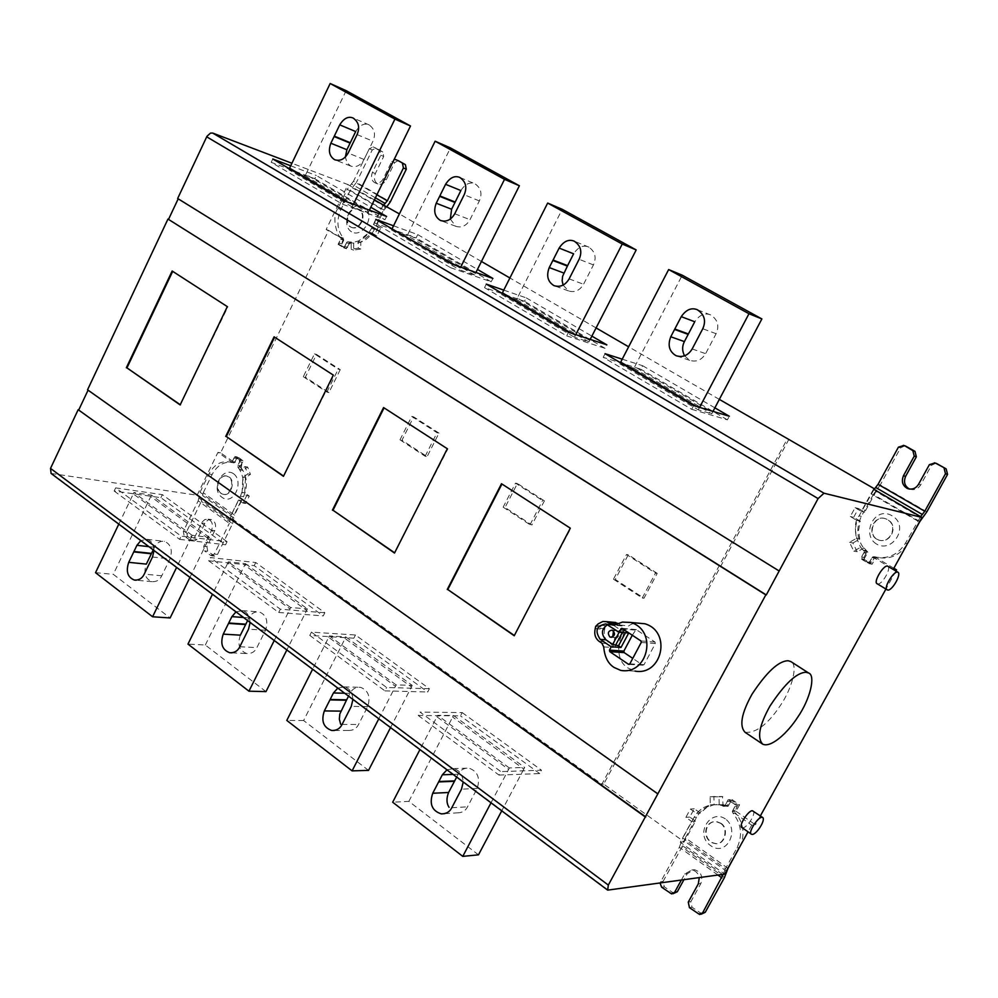 <?xml version="1.0" encoding="UTF-8"?>
<svg xmlns="http://www.w3.org/2000/svg" width="998" height="998" viewBox="0 0 998 998"><rect width="100%" height="100%" fill="white"/><g stroke="black" fill="none" stroke-linecap="round" stroke-linejoin="round"><path stroke-width="0.75" stroke-dasharray="4.99 3.74" d="M457.171 812.883C462.099 812.846 465.555 810.825 467.538 806.808L477.181 788.457C480.437 778.078 477.705 771.304 468.973 768.136C464.12 767.836 460.515 769.882 458.144 774.236L456.66 777.08M446.979 769.832L453.254 768.61C459.142 769.807 462.461 774.273 463.222 781.995M436.924 716.789L437.611 715.329L453.454 715.479L452.643 717.075L523.825 769.071L524.674 767.45L509.342 767.936L508.631 769.421L436.924 716.789L419.933 749.585M509.329 767.936L437.611 715.329M491.016 802.804L508.631 769.421M478.479 854.837L408.856 801.357L392.676 802.217M408.856 801.357L452.643 717.075M240.381 635.165C237.237 644.608 239.395 650.746 246.83 653.578C251.533 653.777 254.877 651.794 256.873 647.64L265.518 630.262C268.45 621.043 266.366 614.918 259.28 611.911C254.739 611.425 251.296 613.408 248.951 617.874L247.616 620.569M235.99 611.874L242.277 610.601C246.98 611.799 249.587 615.741 250.099 622.44M306.648 610.427L307.396 608.892L290.63 607.52L290.019 608.942L227.719 563.221L228.305 561.824L245.421 563.658L244.697 565.167L306.648 610.427L286.85 649.947M290.63 607.533L228.305 561.824M274.25 640.516L290.019 608.942M227.719 563.221L212.462 594.259M265.979 691.614L205.326 645.02L187.973 644.097M205.326 645.02L244.697 565.167M245.421 563.658L307.396 608.892M324.837 612.747L280.351 609.204L210.229 557.558L255.738 562.523L324.837 612.747L323.24 615.928L254.191 565.641L208.657 560.776L210.229 557.558M255.738 562.523L254.191 565.641M208.657 560.776L278.716 612.485L280.351 609.204M278.716 612.485L323.24 615.928M153.205 549.898L154.478 547.266C156.798 542.787 160.129 540.816 164.483 541.353C170.945 544.272 172.779 550.098 169.984 558.868L161.763 575.784C159.792 579.975 156.536 581.934 151.983 581.659C145.246 578.94 143.363 573.089 146.332 564.107M154.029 550.509C153.605 544.222 151.259 540.492 147.005 539.332L140.83 540.617M189.932 577.393L208.744 538.908L150.748 496.542L113.298 574.324L170.109 617.962M118.799 524.137L133.308 493.91L191.579 536.687L192.152 535.302L209.443 537.411L208.744 538.908M192.152 535.302L133.857 492.55L133.308 493.91M150.748 496.542L151.422 495.07L133.857 492.538M95.521 572.677L113.298 574.324M191.579 536.687L176.609 567.413M209.443 537.411L151.422 495.07M227.082 541.702L162.362 494.659L115.643 487.885L181.187 536.163L227.082 541.702L225.573 544.796L160.89 497.69L114.146 491.016L115.643 487.885M160.89 497.69L162.362 494.659M114.146 491.016L179.64 539.357L181.187 536.163M179.64 539.357L225.573 544.796M348.314 730.474C353.142 730.573 356.56 728.565 358.556 724.461L367.676 706.621C370.769 696.866 368.387 690.429 360.552 687.323C355.849 686.923 352.306 688.932 349.949 693.361L348.539 696.13M337.798 688.096L344.123 686.849C349.362 688.059 352.294 692.25 352.918 699.411M368.536 770.381L303.617 720.519L345.096 638.52L411.426 686.973L390.542 727.579M303.617 720.519L286.788 720.431M411.426 686.973L412.224 685.389L396.106 684.878L395.445 686.337L328.691 637.335L312.611 669.234M328.691 637.335L329.328 635.913L345.857 636.961L345.096 638.52M396.094 684.89L329.328 635.913M378.803 718.785L395.445 686.337M345.857 636.961L412.224 685.389M429.389 688.745L386.638 687.485L311.451 632.121L355.463 635.002L429.389 688.745L427.705 692.013L353.841 638.209L309.792 635.414L311.451 632.121M355.463 635.002L353.841 638.209M309.792 635.414L384.904 690.853L386.638 687.485M384.904 690.853L427.705 692.013M418.262 715.479L499 775.072L500.834 771.604L420.021 712.085L462.199 712.584L460.477 715.878L418.262 715.479L420.021 712.085M499 775.072L539.706 773.575L541.49 770.219L500.834 771.604M438.983 433.12L413.683 416.877L401.969 440.23L427.107 456.647L438.983 433.12L437.037 432.695L411.737 416.428L399.998 439.819L401.969 440.23M411.737 416.428L413.683 416.877M399.998 439.819L425.148 456.248L427.107 456.647M425.148 456.248L437.037 432.695M340.231 369.659L328.928 392.576L305.351 377.182L316.503 354.415L340.231 369.659L338.21 369.16L314.482 353.903L303.305 376.695L305.351 377.182M303.305 376.695L326.907 392.102L328.928 392.576M326.907 392.102L338.21 369.16M316.503 354.415L314.482 353.903M544.409 500.871L517.388 483.506L505.038 507.508L531.897 525.035L544.409 500.871L542.563 500.534L515.517 483.144L503.154 507.184L505.038 507.508M515.517 483.144L517.388 483.506M503.154 507.184L530.038 524.736L531.897 525.035M530.038 524.736L542.563 500.534M657.22 573.363L628.278 554.776L615.255 579.439L644.009 598.214L657.22 573.363L655.486 573.126L626.519 554.501L613.471 579.214L615.255 579.439M626.519 554.501L628.278 554.776M613.471 579.214L642.263 598.002L644.009 598.214M642.263 598.002L655.486 573.126M450.323 219.086L455.824 226.309C461.612 228.093 466.328 225.897 469.996 219.697L479.352 200.922C482.458 193.662 480.986 187.936 474.923 183.757C469.809 181.723 465.118 183.994 460.876 190.556M455.387 265.268L460.203 268.1L459.404 269.759L474.724 275.099L475.385 273.589L407.933 234.143L407.296 235.628L391.528 229.964L392.039 228.879M474.724 275.086L407.296 235.628M475.934 272.479L475.385 273.589M407.933 234.143L450.46 147.916M460.203 268.1L460.689 267.127M391.528 229.964L459.404 269.759M393.536 225.81L417.738 234.617L416.104 237.923L374.138 222.791L450.585 267.689L452.319 264.196M450.585 267.689L491.203 281.81L492.912 278.442M374.138 222.791L375.809 219.373M491.203 281.81L416.104 237.923M417.738 234.617L477.468 269.435M355.687 131.561C359.717 125.137 364.133 122.879 368.936 124.8C374.549 128.742 375.884 134.219 372.94 141.229L364.07 159.48C360.577 165.543 356.111 167.726 350.685 166.055L347.042 162.774L345.358 157.048M353.454 204.241L352.955 205.276L347.366 201.995M346.144 90.643L305.812 174.438L368.823 211.289L368.2 212.749L352.194 206.898L352.955 205.276M289.32 168.687L288.834 169.735L305.201 175.885L305.812 174.438M305.213 175.885L368.2 212.749M368.823 211.289L369.397 210.116M352.194 206.898L288.834 169.735M386.6 216.466L384.991 219.747L342.514 204.203L271.207 162.325L314.769 178.717L316.316 175.498L370.794 207.247M290.705 165.793L316.316 175.498M271.207 162.325L272.791 158.994M342.514 204.203L344.16 200.823M314.769 178.717L384.991 219.747M563.109 285.141L568.536 290.905C574.711 292.801 579.726 290.593 583.556 284.268L593.448 264.919C596.729 257.384 595.095 251.409 588.546 246.968C583.082 244.797 578.104 247.08 573.613 253.804M571.405 333.22L575.322 335.528L575.771 334.654M575.322 335.528L574.474 337.237L588.957 341.952L589.668 340.393L517.288 298.09L562.211 209.293M517.288 298.09L516.615 299.612L501.582 294.497L502.131 293.375M588.957 341.94L516.615 299.612M590.192 339.395L589.668 340.393M501.582 294.497L574.474 337.237M503.765 290.119L526.258 297.878L524.524 301.284L484.529 287.624L566.664 335.864L568.498 332.272M566.664 335.864L605.062 348.339L606.859 344.859M484.529 287.624L486.288 284.106M605.062 348.339L524.524 301.284M526.258 297.878L591.864 336.126M684.566 355.849L689.668 360.328C696.292 362.336 701.606 360.116 705.623 353.666L716.102 333.706C719.583 325.884 717.762 319.61 710.638 314.894C704.8 312.586 699.498 314.869 694.758 321.755M633.955 368.287L711.774 413.821L712.535 412.236L634.691 366.715L633.955 368.287L619.833 363.833L620.407 362.686M712.996 411.376L712.535 412.236M634.691 366.715L682.245 275.199M696.342 406.398L699.199 408.082L699.586 407.371M699.199 408.082L698.301 409.841L711.774 413.833M619.833 363.833L698.301 409.841M622.216 359.18L642.65 365.73L640.828 369.235L603.179 357.321L691.689 409.305L693.635 405.6M691.689 409.305L727.392 419.821L729.301 416.241M603.179 357.321L605.062 353.691M727.392 419.821L640.828 369.235M642.65 365.73L714.867 407.833M228.542 476.894L226.658 476.009C217.539 474 213.16 491.39 222.579 494.085C230.176 497.266 235.416 481.024 228.542 476.894M229.078 476.982C235.94 481.111 230.713 497.341 223.103 494.172C213.697 491.478 218.063 474.087 227.182 476.096L229.078 476.982M233.52 473.713C222.729 466.166 209.979 489.008 221.993 497.328C233.881 506.086 244.36 481.31 233.52 473.713M237.686 466.74L240.044 469.933L244.997 466.577L247.841 473.925L242.876 477.281L242.052 492.413L246.668 495.669L243.013 503.104L238.672 500.023L229.602 518.548L232.247 518.898L241.304 500.41L245.658 503.491L249.288 496.068L244.685 492.812L245.508 477.705L250.461 474.362L247.629 467.027L242.676 470.382L240.318 467.176L237.686 466.74L241.316 468.05C247.279 476.445 248.028 486.001 243.537 496.705L234.53 515.105L203.268 492.725L201.371 501.308L232.546 523.738L217.489 554.451L214.632 556.111L207.709 551.245L206.923 546.692L214.795 530.612C216.554 525.123 215.393 521.455 211.314 519.596L208.083 519.958L205.401 522.328L196.98 539.407L194.148 541.066L187.337 536.275L186.564 531.759L201.371 501.308M238.135 467.488C244.123 475.896 244.872 485.477 240.381 496.231L231.349 514.669L229.378 523.314L198.178 500.859L183.345 531.36L184.119 535.889L187.337 536.275M242.988 460.889L237.349 456.959L234.63 462.536L231.985 462.074L234.118 458.032L235.64 457.184L239.221 459.604L239.532 461.812L237.636 466.016L240.269 466.465L242.988 460.889L240.368 460.427L237.636 466.016M203.268 492.725L212.137 474.487C217.377 464.956 224.4 461.001 233.208 462.623L235.578 462.062L237.274 458.593L239.033 457.833L242.377 460.165L241.291 468.025M231.985 462.074L234.717 456.498L240.368 460.427M213.822 555.736L210.628 555.387L204.515 550.884L207.709 551.245M193.375 540.704L190.156 540.317L193.774 539.02L202.207 521.917L204.877 519.534L208.12 519.172C212.212 521.031 213.372 524.711 211.601 530.2L203.717 546.33L204.515 550.884M190.156 540.317L184.119 535.889M210.628 555.387L214.296 554.09L229.378 523.314M232.546 523.738L234.53 515.105M233.819 462.81L230.688 462.274L234.542 462.598L220.583 452.855L328.654 230.413L343.437 239.258L326.146 229.54L347.965 184.593L291.915 163.248M198.178 500.859L200.062 492.251L208.944 473.975C214.183 464.444 221.194 460.477 229.989 462.074L230.688 462.274M231.349 514.669L200.062 492.251M51.098 473.439L197.13 495.22L229.602 518.548M197.13 495.22L217.926 452.393L231.91 462.149M241.304 500.41L238.672 500.023M245.658 503.491L243.013 503.104M249.288 496.068L246.668 495.669M244.685 492.812L242.052 492.413M245.508 477.705L242.876 477.281M250.461 474.362L247.841 473.925M247.629 467.027L244.997 466.577M242.676 470.382L240.044 469.933M240.318 467.176L240.269 466.465M237.349 456.959L234.717 456.498M217.926 452.393L220.583 452.855M350.46 226.908L351.196 227.282C359.879 230.925 367.601 213.335 358.12 209.493C349.475 204.939 342.626 222.766 350.46 226.908M350.959 227.082L351.695 227.457C360.365 231.099 368.087 213.522 358.619 209.68C349.974 205.126 343.125 222.941 350.959 227.082M351.558 231.823C340.093 225.012 350.884 199.375 363.646 207.048C376.658 214.408 363.06 238.709 351.558 231.823M383.132 204.989L373.564 224.525L376.034 225.411L385.577 205.912M353.654 243.275L353.679 250.124L360.789 249.001L360.765 242.14L371.942 233.033L376.857 235.94L380.687 228.143L378.217 227.27L374.4 235.079L369.472 232.16L358.27 241.291L358.307 248.165L351.196 249.275L351.159 242.427L347.479 241.778L351.159 242.427M373.564 224.525L378.217 227.27M380.687 228.143L376.034 225.411M376.857 235.94L374.4 235.079M371.942 233.033L369.472 232.16M360.765 242.14L358.27 241.291M360.789 249.001L358.307 248.165M353.679 250.124L351.196 249.275M340.605 245.184L346.568 248.764L349.4 242.963L346.905 242.115L344.684 246.331L342.838 247.217L339.308 245.084L338.958 242.888L340.929 238.534L343.437 239.383L340.605 245.184L338.097 244.335L340.929 238.534M346.905 242.115L344.061 247.928L338.097 244.335M346.568 248.764L344.061 247.928M350.211 190.393L340.879 209.592C336.264 220.62 337.087 230.126 343.374 238.098L343.724 240.293L341.965 243.911L342.302 246.094L345.844 248.228L347.691 247.342L349.45 243.737L351.284 242.838C360.864 244.335 368.586 239.844 374.487 229.403L383.981 210.029L350.211 190.393L356.448 182.397L390.268 201.933M340.942 238.41L340.393 237.087C337.935 237.137 330.912 217.701 337.885 208.507L347.229 189.271L381.036 208.931L371.53 228.355C365.605 238.834 357.858 243.325 348.29 241.815L351.308 242.851M348.29 241.815L347.479 241.778M328.654 230.413L326.146 229.54M343.399 238.123L340.393 237.087M398.14 160.653L394.672 162.612L386.263 179.815C384.068 183.595 381.248 184.967 377.805 183.919C374.425 181.773 373.601 178.33 375.348 173.577L383.706 156.437L382.808 151.946L376.009 148.128L372.229 149.962L356.448 182.397M382.808 151.946L379.876 150.735L380.774 155.226L372.404 172.417C370.657 177.17 371.481 180.626 374.861 182.771C378.304 183.819 381.136 182.447 383.332 178.654L391.752 161.414L394.173 159.406M379.876 150.735L373.215 146.98L376.159 148.203M376.895 194.785L353.479 181.262L369.285 148.752L373.215 146.98M353.479 181.262L347.229 189.271M386.862 206.648L383.981 210.029M381.036 208.931L383.556 205.139M374.387 199.912L347.965 184.593M283.569 476.083L333.906 375.236L274.6 337.174M172.691 271.344L227.931 306.81L180.251 404.714M180.139 404.939L180.763 405.063M394.634 552.817L447.89 448.851L384.055 407.87M628.703 633.006L626.195 631.347L625.447 632.744M632.308 635.227L636.1 629.551L655.012 642.038L655.349 643.548L644.047 664.68L642.7 665.067L632.757 658.381M626.195 631.347L620.407 629.888L613.358 625.185M613.271 625.135L607.582 624.598M613.471 637.111L614.419 637.535C618.835 636.213 619.371 633.867 616.04 630.486L613.508 630.886M615.055 624.898L624.81 625.509L615.492 624.673M621.018 625.434L617.962 623.413M613.034 622.241L606.584 625.796L597.166 624.973M622.827 631.771C624.049 636.075 622.827 638.396 619.147 638.708L622.827 631.771L618.311 631.397C619.533 635.714 618.298 638.034 614.618 638.358L619.147 638.708M603.715 646.891L613.096 647.54L614.618 638.358M613.096 647.54L611.238 643.86L601.844 643.174M595.22 628.64L604.651 629.439C603.403 634.89 604.726 639.107 608.593 642.076L611.238 643.86M604.651 629.439L605.05 627.231L606.584 625.796M618.311 631.397L624.81 625.509M595.619 626.42L605.05 627.231M620.694 670.382L635.002 671.105L628.416 668.198C610.502 658.767 619.558 620.856 638.495 623.176M514.344 635.514L570.831 528.254L501.944 484.018M741.988 827.579C745.93 829.825 756.621 813.482 753.203 810.887M877.217 583.78C881.334 586.188 891.713 568.286 887.858 566.19M745.119 732.332C756.097 733.181 767.761 724.348 780.112 705.873C792.674 687.871 798.163 663.895 790.74 661.512M779.338 570.893L178.255 198.689M876.78 539.194C866.276 533.631 874.26 513.496 885.925 518.972C899.111 523.8 891.014 544.159 878.539 540.018L876.78 539.194M877.142 539.282L878.914 540.105C891.389 544.234 899.472 523.888 886.299 519.06C874.622 513.596 866.651 533.705 877.142 539.282M876.568 544.072C860.8 534.703 874.535 505.287 892.125 515.804C910.039 525.996 892.399 553.553 876.568 544.072M935.775 463.247L931.471 465.317L920.643 484.966C917.973 489.082 914.343 490.48 909.727 489.17L909.54 489.095M904.837 445.819L900.558 447.877L880.273 484.916L926.855 511.812M919.857 521.555L873.337 494.509L880.273 484.916M873.337 494.509L861.349 516.403C855.461 529.052 856.908 540.467 865.69 550.671L863.482 550.26L866.763 551.956L863.969 557.445L864.505 560.103L869.37 563.022L871.84 562.173L874.759 557.271L876.606 557.208C889.617 560.028 899.959 555.512 907.619 543.685M873.961 489.594L859.103 515.879C849.959 526.096 860.139 550.048 863.482 550.26M866.489 552.468L864.256 552.031L861.736 557.021L862.272 559.678L867.137 562.61L869.62 561.762L872.477 556.959L874.697 557.383M864.256 552.031L860.613 558.655L868.834 563.596L872.477 556.959M893.846 568.249L875.87 557.483L872.165 564.207L863.969 559.279L860.613 558.655M863.969 559.279L867.886 552.181L866.763 551.956M872.165 564.207L868.834 563.596M875.87 557.483L874.759 557.271M874.822 557.308L872.601 556.884L874.173 556.697L876.568 557.196M872.601 556.884L893.285 569.272M865.715 550.696L866.376 551.607M874.348 556.772C887.397 559.616 897.776 555.1 905.46 543.224L920.605 516.64M917.736 521.031L871.117 493.923M873.437 489.294L861.349 511.375L855.099 507.708L850.296 516.502L856.895 520.407L855.236 529.414L856.359 538.421L849.523 542.301L853.814 551.146L860.663 547.266L864.143 551.17M867.886 552.181L864.019 547.939L860.663 547.266M864.019 547.939L857.182 551.794L853.814 551.146M857.182 551.794L852.916 542.987L849.523 542.301M852.916 542.987L859.727 539.12L856.359 538.421M859.727 539.12L858.617 530.138L860.264 521.168L856.895 520.407M860.264 521.168L853.677 517.276L850.296 516.502M853.677 517.276L858.467 508.518L855.099 507.708M858.467 508.518L864.705 512.174L876.755 490.168L874.535 488.883M861.349 511.375L864.705 512.174M874.061 489.457L876.755 490.168M720.481 823.313C729.214 828.39 724.186 846.167 714.78 843.447C701.769 841.364 703.291 820.655 716.215 821.628L720.481 823.313M720.905 823.275C729.638 828.352 724.61 846.129 715.204 843.41C702.193 841.314 703.715 820.618 716.639 821.591L720.905 823.275M725.309 818.896C710.576 808.592 694.209 834.228 710.601 845.618C726.856 857.532 740.129 829.288 725.309 818.896M702.193 914.043L692.038 907.232L690.841 901.718L700.858 883.542C703.116 876.344 700.945 871.728 694.371 869.695L687.26 873.662L683.904 879.762M681.31 880.124L684.665 874.011L691.789 870.031C695.656 870.568 698.163 873.1 699.286 877.629M674.224 893.522L664.294 886.848L663.121 881.384L681.958 846.99L724.461 877.566M717.924 875.046L679.351 847.277L660.04 883.068M728.004 868.36L685.352 837.821L681.958 846.99M679.351 847.277L682.757 838.083L725.484 868.709L737.023 847.826C742.724 835.563 741.402 824.036 733.068 813.27L735.601 813.096C743.198 822.514 744.932 833.118 740.815 844.894M733.068 813.27L732.345 811.599L734.84 811.399L735.576 813.071M788.919 439.27L603.703 784.116L684.166 841.825L695.494 821.142L689.73 817.05L694.259 808.767L700.384 813.083L706.572 807.569L714.106 804.6L713.907 796.579L722.54 796.541L723.001 804.613L728.141 806.272L731.871 799.485L728.103 799.747L724.635 806.072L727.143 805.885L729.862 801.332L731.584 800.433L736.774 803.827L737.273 806.484L734.852 811.262L732.345 811.461L735.838 805.124L728.103 799.747M731.871 799.485L739.58 804.85L735.838 805.124M739.58 804.85L736.037 811.262L734.852 811.262M732.345 811.461L734.765 806.671L734.266 804.001L729.076 800.608L727.355 801.506L724.635 806.072M727.143 805.885L723.912 806.347L719.221 804.887L719.022 796.828L710.102 796.828L710.289 804.875L702.754 807.856L696.529 813.382L690.404 809.054L685.863 817.362L691.639 821.466L680.274 842.237L724.648 874.111M728.141 806.272L726.881 806.372M685.352 837.821L696.641 817.2C701.993 808.081 709.89 803.901 720.356 804.662L726.419 806.159M736.037 811.262L755.436 824.797L751.731 825.146L732.345 811.599M895.917 571.018L885.925 589.057M760.389 815.865L755.436 824.797M684.166 841.825L680.274 842.237M695.494 821.142L691.639 821.466M689.73 817.05L685.863 817.362M694.259 808.767L690.404 809.054M700.384 813.083L696.529 813.382M714.106 804.6L710.289 804.875M713.907 796.579L710.102 796.828M722.814 796.579L719.022 796.828M723.001 804.613L719.221 804.887M725.396 805.96L717.824 804.85C707.345 804.089 699.423 808.28 694.072 817.412L682.757 838.083M723.912 806.347L722.876 806.147M725.484 868.709L723.226 874.31M751.731 825.146L748.038 831.821M658.318 793.859L87.55 389.794M719.333 399.387L628.628 346.793M596.08 327.93L509.891 277.968M481.448 261.476L399.387 213.909M232.247 518.898L601.894 784.203L787.347 438.808M601.894 784.203L603.703 784.116M539.706 773.575L460.477 715.878M462.199 712.584L541.49 770.219M453.454 715.479L524.674 767.45M523.825 769.071L501.745 810.838M451.782 807.756L467.538 806.808M453.104 774.411L458.144 774.236M477.181 788.457L461.513 789.181M239.819 646.729L256.873 647.64M265.518 630.262L248.539 629.164M243.487 617.488L248.951 617.874M154.478 547.266L148.864 546.642M152.519 557.021L169.984 558.868M161.763 575.784L144.236 574.124M344.672 693.236L349.949 693.361M367.676 706.621L351.284 706.359M342.089 724.423L358.556 724.461M479.352 200.922L464.182 194.747M454.751 213.759L469.996 219.697M364.07 159.48L348.14 153.056M357.084 134.593L372.94 141.229M569.134 278.891L583.556 284.268M593.448 264.919L579.114 259.293M716.102 333.706L702.767 328.741M692.175 348.951L705.623 353.666M243.537 496.705L240.381 496.231M239.033 457.833L235.865 457.271M239.221 459.604L242.377 460.165M242.689 462.361L239.532 461.812M237.836 465.293L240.992 465.829M234.118 458.032L237.274 458.593M235.578 462.062L232.422 461.513M203.717 546.33L206.923 546.692M211.601 530.2L214.795 530.612M201.608 522.94L204.815 523.364M196.98 539.407L193.774 539.02M186.564 531.759L183.345 531.36M214.296 554.09L217.489 554.451M233.869 517.987L202.631 495.594M208.944 473.975L212.137 474.487M230.027 520.432L198.802 497.99M346.456 242.714L349.45 243.737M347.691 247.342L344.684 246.331M342.302 246.094L339.308 245.084M338.958 242.888L341.965 243.911M343.724 240.293L340.717 239.271M337.885 208.507L340.879 209.592M391.752 161.414L394.672 162.612M383.332 178.654L386.263 179.815M372.404 172.417L375.348 173.577M383.706 156.437L380.774 155.226M372.229 149.962L369.285 148.752M375.41 197.829L351.396 183.931M386.076 207.334L352.294 187.736M374.487 229.403L371.53 228.355M636.4 629.676L622.128 628.441M635.052 630.075L623.014 629.039M655.012 642.038L640.903 640.941M655.349 643.548L641.24 642.475M642.7 665.067L629.376 664.319M629.813 663.882L644.047 664.68M607.944 624.823L613.57 625.322M622.365 632.483L623.114 631.085M620.407 629.888L619.172 632.221M617.575 623.588L618.361 623.663M596.654 625.509L606.073 626.332M604.825 628.678L595.394 627.879M599.174 641.377L608.593 642.076M929.375 464.669L931.471 465.317M918.522 484.367L920.643 484.966M900.558 447.877L898.4 447.191M922.189 518.311L875.645 491.303M859.103 515.879L861.349 516.403M871.89 557.633L874.111 558.057M871.84 562.173L869.62 561.762M867.137 562.61L869.37 563.022M864.505 560.103L862.272 559.678M861.736 557.021L863.969 557.445M866.227 553.329L863.994 552.904M907.456 543.648L905.46 543.224M700.384 913.37L697.814 913.806M689.456 907.669L692.038 907.232M688.258 902.13L690.841 901.718M698.288 883.916L700.858 883.542M684.665 874.011L687.26 873.662M672.502 892.873L669.883 893.26M661.662 887.222L664.294 886.848M663.121 881.384L660.489 881.745M726.831 871.441L684.216 840.89M739.343 847.564L737.023 847.826M732.594 810.613L735.102 810.426M727.355 801.506L729.862 801.332M727.704 805.261L725.184 805.448M732.195 800.645L729.688 800.82M734.266 804.001L736.774 803.827M737.273 806.484L734.765 806.671M694.072 817.412L696.641 817.2M722.49 874.41L680.486 844.221M608.431 890.228L52.083 473.788M444.721 813.657L457.072 812.871M453.254 768.61L468.973 768.136M231.835 652.842L246.793 653.578M242.277 610.601L259.28 611.911M147.005 539.332L164.483 541.353M151.983 581.659L136.127 580.225M344.123 686.849L360.552 687.323M348.252 730.461L334.43 730.486M460.165 177.594L475.347 183.944M455.824 226.309L440.467 220.471M350.685 166.055L334.667 159.73M369.322 124.975L353.467 118.163M568.536 290.905L553.977 285.628M589.007 247.18L574.648 241.354M697.777 309.929L711.15 315.118M689.668 360.328L676.083 355.712M238.796 457.733L235.64 457.184M211.314 519.596L208.12 519.172M194.148 541.066L190.942 540.691M214.632 556.111L211.439 555.761M233.208 462.623L230.039 462.086M234.068 462.91L230.9 462.361M343.711 247.791L346.219 248.627M351.259 242.826L348.265 241.803M374.861 182.771L377.805 183.919M376.009 148.128L373.065 146.918M636.125 629.551L621.854 628.316M642.999 665.204L629.077 664.419M611.537 624.399L605.898 623.9M611.599 637.31L614.381 637.522M612.161 630.125L615.891 630.449M622.091 625.921L613.92 625.185M867.362 562.71L869.595 563.109M876.381 557.121L874.173 556.697M694.371 869.695L691.789 870.031M672.976 893.721L671.617 893.921M701.07 914.23L699.623 914.492M731.584 800.433L729.076 800.608M722.54 796.541L718.747 796.778M725.995 806.159L723.475 806.347M720.356 804.662L717.824 804.85"/><path stroke-width="1.5" d="M463.222 781.995L461.513 789.181L451.782 807.756C449.786 811.811 446.306 813.857 441.341 813.894C432.022 810.875 429.152 803.989 432.72 793.26L442.351 774.785L446.979 769.832M456.66 777.08L448.601 792.487C446.293 798.35 446.455 803.29 449.063 807.332M454.464 781.297L438.633 781.933M419.933 749.585L392.676 802.217L462.773 856.371L491.016 802.804M250.099 622.44L248.539 629.164L239.819 646.729C237.811 650.945 234.443 652.942 229.715 652.742C222.23 649.885 220.071 643.685 223.24 634.129L231.885 616.639L235.99 611.874M247.616 620.569L245.645 624.561L228.542 623.401M245.645 624.561L240.381 635.165L223.24 634.129M212.462 594.259L187.973 644.097L248.951 691.19L274.25 640.516M286.85 649.947L265.979 691.614L248.951 691.19M140.83 540.617L136.938 545.307L133.769 551.894L151.334 553.778L153.205 549.898M133.769 551.894L128.73 562.336C125.736 571.417 127.632 577.331 134.406 580.075C138.972 580.349 142.252 578.366 144.236 574.124L152.519 557.021L154.029 550.509M128.73 562.336L146.332 564.107L151.334 553.778M176.609 567.413L152.582 616.764L170.109 617.962L189.932 577.393M152.582 616.764L95.521 572.677L118.799 524.137M348.539 696.13L346.456 700.234L329.926 699.91L333.444 692.961L337.798 688.096M352.918 699.411L351.284 706.359L342.089 724.423C340.069 728.577 336.638 730.598 331.773 730.499C323.452 727.542 320.969 721.018 324.338 710.925L329.926 699.91M346.456 700.234L339.794 714.081L339.345 719.171L340.642 724.224M390.542 727.579L368.536 770.381L352.094 770.868L378.803 718.785M312.611 669.234L286.788 720.431L352.094 770.868M439.844 195.92L445.582 184.306C449.873 177.656 454.589 175.349 459.741 177.407C465.841 181.611 467.314 187.399 464.182 194.747L454.751 213.759C451.046 220.022 446.293 222.267 440.467 220.471C434.716 216.84 433.307 211.089 436.238 203.218L439.844 195.92L455.188 202.045L451.607 209.243L450.323 219.086M445.582 184.306L460.876 190.556L455.188 202.045M460.689 267.127L504.526 179.353L435.128 141.205L450.46 147.916L519.384 185.765L475.934 272.479M392.039 228.879L455.387 265.268M435.128 141.205L392.301 228.33M519.384 185.765L504.526 179.353M477.468 269.435L492.912 278.442L452.319 264.196L375.809 219.373L393.536 225.81M345.358 157.048L346.892 149.712L350.286 142.714L334.293 136.14L330.862 143.225C328.093 150.81 329.352 156.312 334.667 159.73C340.131 161.414 344.622 159.193 348.14 153.056L357.084 134.593C360.053 127.495 358.719 121.968 353.067 117.989C348.24 116.067 343.786 118.35 339.732 124.85L334.293 136.14M350.286 142.714L355.687 131.561L339.732 124.85M347.366 201.995L289.57 168.151L330.163 83.508L394.921 119.099L353.454 204.241M369.397 210.116L410.502 125.985L346.144 90.643L330.163 83.508M394.921 119.099L410.502 125.985M370.794 207.247L386.6 216.466L344.16 200.823L272.791 158.994L290.705 165.793M553.067 260.054L559.13 248.078C563.658 241.267 568.673 238.959 574.187 241.142C580.786 245.62 582.433 251.671 579.114 259.293L569.134 278.891C565.255 285.291 560.202 287.536 553.977 285.628C547.727 281.785 546.156 275.76 549.249 267.564L553.067 260.054L567.613 265.63L562.623 276.234L562.148 280.75L563.109 285.141M559.13 248.078L573.613 253.804L567.613 265.63M575.771 334.654L622.228 244.048L547.665 203.068L502.406 292.813L571.405 333.22M547.665 203.068L562.211 209.293L636.2 249.924L590.192 339.395M636.2 249.924L622.228 244.048M591.864 336.126L606.859 344.859L568.498 332.272L486.288 284.106L503.765 290.119M674.81 329.016L681.247 316.665C686.025 309.692 691.377 307.372 697.278 309.704C704.451 314.457 706.285 320.807 702.767 328.741L692.175 348.951C688.121 355.488 682.757 357.746 676.083 355.712C669.259 351.633 667.487 345.32 670.768 336.763L674.81 329.016L688.395 333.943L684.391 341.59C682.008 346.269 682.071 351.022 684.566 355.849M681.247 316.665L694.758 321.755L688.395 333.943M699.586 407.371L748.974 313.721L668.648 269.56L682.245 275.199L761.873 318.936L712.996 411.376M620.407 362.686L620.706 362.099L696.342 406.398M668.648 269.56L620.706 362.099M761.873 318.936L748.974 313.721M714.867 407.833L729.301 416.241L693.635 405.6L605.062 353.691L622.216 359.18M399.387 213.909L374.387 199.912M386.862 206.648L390.268 201.933L406.323 169.186L405.4 164.658L398.14 160.653M405.4 164.658L398.651 160.865M394.173 159.406L395.732 159.655M402.493 163.46L403.417 168.001L387.336 200.81L376.895 194.785M383.556 205.139L387.336 200.81M274.6 337.174L226.334 436.55L283.569 476.083M225.723 436.425L274.088 336.837L333.32 375.098L283.457 476.32L226.334 436.55M180.251 404.714L126.958 367.888L172.691 271.344M126.334 367.751L172.155 271.007L227.332 306.636L180.139 404.939L126.958 367.888M384.055 407.87L333.008 510.24L394.634 552.817M332.421 510.153L383.581 407.558L447.329 448.738L394.509 553.054L333.008 510.24M625.447 632.744L618.511 645.793L621.006 647.465L611.25 646.791L609.466 650.135L609.79 651.657L628.453 664.269L629.813 663.882L641.24 642.475L640.903 640.941L621.854 628.316L618.985 632.208L628.703 633.006L621.006 647.465M632.757 658.381L624.187 652.605L623.862 651.108L632.308 635.227M607.582 624.598C601.395 628.94 600.833 634.004 605.898 639.805L612.71 644.384L618.511 645.793M611.25 646.791L600.235 639.369C594.571 630.886 596.455 625.721 605.898 623.9L618.985 632.208M609.728 636.824L610.651 637.235C615.23 635.863 615.741 633.505 612.161 630.125C608.181 630.823 607.37 633.056 609.728 636.824M613.508 630.886L612.747 636.45M615.492 624.673L612.76 625.085L606.41 621.642L602.817 621.492L598.176 623.875L595.619 626.42L595.22 628.64C593.972 634.142 595.295 638.383 599.174 641.377L601.844 643.174L603.715 646.891C604.563 656.771 608.007 663.62 614.044 667.437L620.694 670.382C647.839 675.509 658.231 630.462 630.674 622.453L622.428 622.091L615.492 624.673M617.962 623.413L613.034 622.241M638.495 623.176L644.858 623.762C672.19 631.684 661.924 676.17 635.002 671.105M501.944 484.018L447.803 589.544L514.344 635.514M447.254 589.494L501.495 483.731L570.307 528.179L514.22 635.763L447.803 589.544M761.823 817.3L762.697 817.474C766.077 820.044 755.361 836.424 751.457 834.216C747.539 833.193 757.619 817.162 761.823 817.3M762.697 817.474L752.33 810.7C748.088 810.538 738.033 826.519 741.988 827.579L751.457 834.216M897.589 572.116L897.963 572.241C901.768 574.312 891.351 592.263 887.272 589.868C882.906 588.571 893.597 570.918 897.589 572.116M897.963 572.241L887.484 566.066C883.455 564.843 872.801 582.445 877.217 583.78L887.272 589.868M806.01 672.278L808.592 672.989C815.902 675.284 810.214 699.286 797.602 717.375C787.709 732.757 771.067 748.101 762.746 744.184C756.883 738.009 759.291 725.309 769.982 706.06C784.702 683.742 796.716 672.477 806.01 672.278M808.592 672.989L790.74 661.512L788.121 660.751C778.702 660.851 766.676 672.003 752.018 694.209C741.414 713.37 739.119 726.082 745.119 732.332L762.746 744.184M748.038 831.821L724.648 874.111L607.67 890.129L608.331 885.076L765.815 594.883L167.963 219.061L766.277 594.945L818.086 498.576L823.999 493.212L921.965 517.426L874.061 489.457M168.575 219.261L178.193 198.827M907.456 543.648L919.857 521.555L926.855 511.812L947.564 474.387L946.154 468.885L935.775 463.247M946.154 468.885L936.823 463.633M909.54 489.095C904.687 486.251 903.377 482.022 905.598 476.383L916.364 456.797L914.979 451.346L912.858 450.659L914.243 456.123L903.452 475.759C901.206 481.523 902.591 485.789 907.581 488.571C912.209 489.893 915.852 488.496 918.522 484.367L929.375 464.669L934.739 462.985M912.858 450.659L904.837 445.819M914.979 451.346L905.822 446.193M944.083 468.237L945.493 473.751L924.747 511.275L878.078 484.317L898.4 447.191L903.677 445.495M920.605 516.64L924.747 511.275M878.078 484.317L873.961 489.594M921.965 517.426L893.285 569.272L896.553 569.858L893.846 568.249M723.226 874.31L702.692 912.733L699.623 914.492L689.456 907.669L688.258 902.13L698.288 883.916L699.286 877.629M683.904 879.762L677.293 891.775L672.976 893.721M660.04 883.068L661.662 887.222L671.617 893.921L674.685 892.175L681.31 880.124M740.815 844.894L728.004 868.36L724.461 877.566L705.249 912.297L701.07 914.23M874.535 488.883L719.333 399.387M896.553 569.858L895.917 571.018M885.925 589.057L760.389 815.865M645.294 816.975L78.181 409.679L50.524 468.399L51.098 473.439M78.181 409.679L645.793 816.938M167.963 219.061L87.55 389.794L657.819 793.884M78.817 409.791L88.061 390.168M291.915 163.248L212.699 133.058L210.478 133.108L206.96 136.302L177.656 198.49L778.877 570.819M628.628 346.793L596.08 327.93M509.891 277.968L481.448 261.476M462.773 856.371L478.479 854.837L501.745 810.838M432.72 793.26L448.601 792.487M442.351 774.785L453.104 774.411M454.676 780.885L438.846 781.521M231.885 616.639L243.487 617.488M245.832 624.174L228.729 623.014M133.944 551.507L151.509 553.403M148.864 546.642L136.938 545.307M346.655 699.835L330.126 699.498M333.444 692.961L344.672 693.236M324.338 710.925L340.904 711.125M451.607 209.243L436.238 203.218M439.631 196.344L454.976 202.457M350.086 143.113L334.081 136.539M330.862 143.225L346.892 149.712M552.842 260.49L567.388 266.054M563.82 273.04L549.249 267.564M684.391 341.59L670.768 336.763M674.573 329.452L688.158 334.38M403.417 168.001L406.323 169.186M385.24 203.517L375.41 197.829M623.014 629.039L620.768 628.84M623.862 651.108L609.466 650.135M624.187 652.605L609.79 651.657M629.376 664.319L628.453 664.269M605.898 639.805L600.235 639.369M615.417 645.569L622.365 632.483M619.172 632.221L612.71 644.384M611.687 624.598L615.055 624.898M609.005 622.814L617.575 623.588M903.452 475.759L905.598 476.383M916.364 456.797L914.243 456.123M945.493 473.751L947.564 474.387M922.414 514.531L875.757 487.511M677.293 891.775L674.685 892.175M721.941 877.928L717.924 875.046M702.692 912.733L705.249 912.297M723.113 874.859L722.49 874.41M50.524 468.399L608.331 885.076M818.086 498.576L206.698 136.826M212.699 133.058L823.999 493.212M441.228 813.881L444.721 813.657M229.677 652.729L231.835 652.842M136.127 580.225L134.393 580.075M334.43 730.486L331.698 730.486M398.501 160.778L395.582 159.58M610.651 637.235L611.599 637.31M613.92 625.185L612.76 625.085M606.41 621.642L615.766 622.49M644.858 623.762L630.674 622.453M936.473 463.471L934.39 462.81M907.581 488.571L909.353 489.057M905.485 446.031L903.34 445.333M607.595 890.091L50.998 473.376"/></g></svg>
